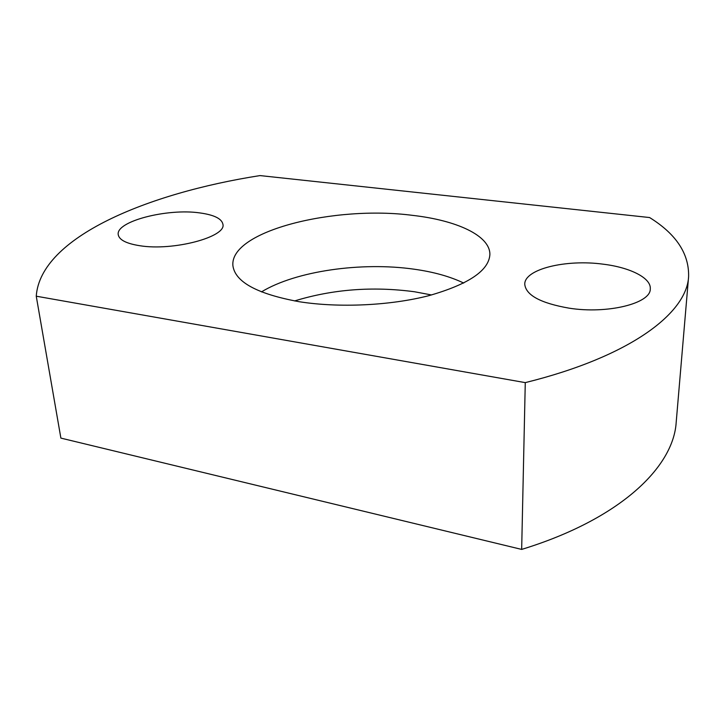 <?xml version="1.0" encoding="UTF-8"?>
<svg xmlns="http://www.w3.org/2000/svg" width="725" height="725" viewBox="0 0 725 725"><rect width="100%" height="100%" fill="white"/><g stroke="black" fill="none" stroke-linecap="round" stroke-linejoin="round"><path stroke-width="1.09" d="M431.52 294.957L414.519 291.758C372.741 286.185 332.766 289.248 294.586 300.938M261.471 291.894C295.827 270.942 361.612 261.707 414.002 269.183C433.577 271.911 450.153 276.533 463.719 283.067M139.689 245.703C173.248 251.276 226.617 236.858 222.919 224.279C221.778 218.651 214.074 214.863 199.801 212.914C167.421 208.12 115.347 221.361 118.257 234.782C119.253 239.939 126.404 243.582 139.689 245.703M569.071 308.161C607.432 314.269 650.896 303.44 650.28 288.903C651.304 277.956 630.034 267.434 603.236 264.19C565.989 259.052 524.347 269.129 524.755 284.254C525.879 295.202 540.651 303.177 569.071 308.161M299.008 301.682C338.72 308.043 390.558 305.615 429.1 295.601C468.649 284.263 488.913 270.57 489.892 254.502C490.109 235.516 456.487 220.346 412.752 215.388C334.923 205.112 229.444 230.885 232.906 265.722C235.145 281.998 257.176 293.987 299.008 301.682M525.272 382.628C631.267 356.392 686.847 312.819 688.605 276.597C689.185 253.741 676.189 234.057 649.6 217.545L260.003 175.586C148.054 193.077 40.401 237.166 36.25 296.199L525.272 382.628L521.665 549.414C620.437 519.136 673.588 466.927 676.198 422.204L688.605 276.597M36.25 296.199L60.882 438.108L521.665 549.414"/></g></svg>
